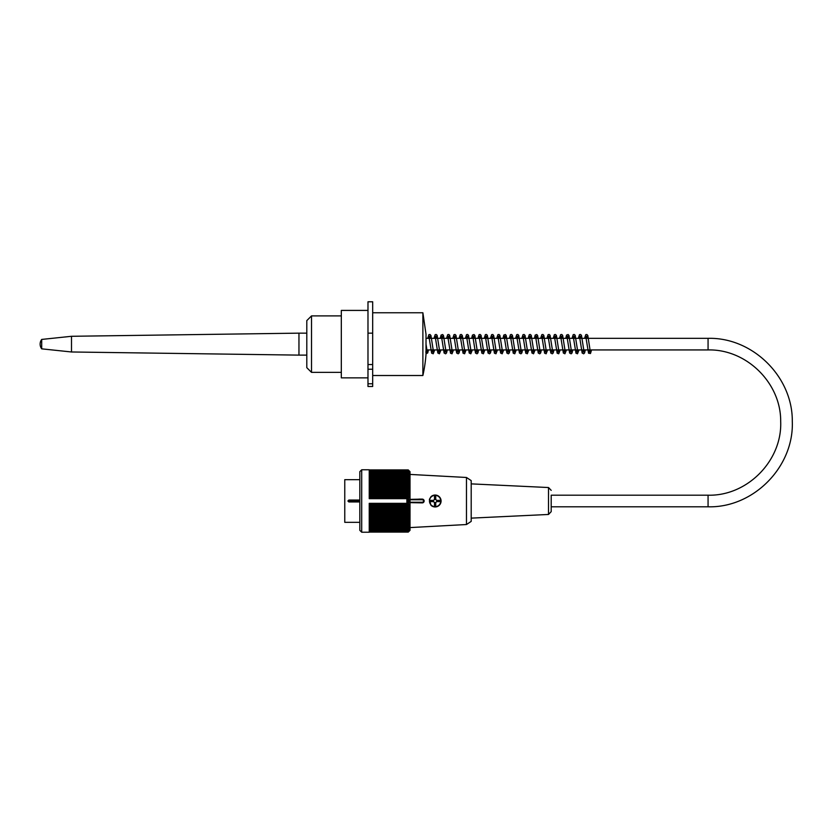<?xml version="1.0" encoding="UTF-8"?>
<svg xmlns="http://www.w3.org/2000/svg" width="834" height="834" viewBox="0 0 834 834"><rect width="100%" height="100%" fill="white"/><g stroke="black" fill="none" stroke-linecap="round" stroke-linejoin="round"><path stroke-width="1.25" d="M341.314 372.371L311.509 372.371L311.509 315.898L341.314 315.898M311.509 372.371L306.797 367.669L306.797 320.61L311.509 315.898M347.903 501.005L359.819 501.005L358.881 501.943L348.841 501.943L347.903 501.005L348.841 500.056L358.881 500.056L359.819 501.005L359.819 471.669L361.706 469.782L361.706 532.217L369.233 532.217L369.233 503.34L406.877 503.34L406.877 501.005L409.077 501.005A116.697 82.514 180 0 0 408.337 500.275A116.697 78.542 -0 0 0 409.077 499.576A117.969 87.257 180 0 0 408.17 498.638L406.877 498.638L406.877 501.005M359.819 479.665L344.765 479.665L344.765 522.334L359.819 522.334M361.706 469.782L369.233 469.782L369.233 498.659L406.877 498.659M406.877 503.34L408.17 503.371A117.969 87.257 -0 0 0 409.077 502.422A116.697 78.542 180 0 0 408.337 501.734A116.697 82.514 -0 0 0 409.077 501.005M408.17 503.371A117.969 74.247 -0 0 1 409.077 504.163A117.333 91.187 180 0 1 408.253 505.06A117.333 68.972 0 0 1 409.077 505.738A117.333 94.92 180 0 1 408.253 506.665A117.333 63.905 -0 0 1 409.077 507.291A117.333 98.402 180 0 1 408.253 508.26A117.333 58.672 0 0 1 409.077 508.834A117.333 101.612 180 0 1 408.253 509.835A117.333 53.272 0 0 1 409.077 510.356A117.333 104.542 180 0 1 408.253 511.378A117.333 47.726 -0 0 1 409.077 511.847A117.333 107.19 180 0 1 408.253 512.9A117.333 42.044 0 0 1 409.077 513.317A117.333 109.535 180 0 1 408.253 514.39A117.333 36.258 0 0 1 409.077 514.745A117.333 111.589 180 0 1 408.253 515.839A117.333 30.368 0 0 1 409.077 516.142A117.333 113.341 180 0 1 408.253 517.247A117.333 24.394 0 0 1 409.077 517.487A117.333 114.769 180 0 1 408.253 518.612A117.333 18.358 0 0 1 409.077 518.8A117.333 115.884 180 0 1 408.253 519.936A117.333 12.26 -0 0 1 409.077 520.051A117.333 116.687 180 0 1 408.253 521.198A117.333 6.14 0 0 1 409.077 521.26A117.333 117.177 180 0 1 408.253 522.407L409.077 522.407A117.333 117.333 0 0 1 408.253 523.564A117.333 6.14 -0 0 0 409.077 523.502A117.333 117.177 0 0 1 408.253 524.649A117.333 12.26 0 0 0 409.077 524.534A117.333 116.687 0 0 1 408.253 525.67A117.333 18.358 0 0 0 409.077 525.493A117.333 115.884 -0 0 1 408.253 526.629A117.333 24.394 -0 0 0 409.077 526.39A117.333 114.769 0 0 1 408.253 527.515A117.333 30.368 0 0 0 409.077 527.224A117.333 113.341 -0 0 1 408.253 528.329A117.333 36.258 -0 0 0 409.077 527.974A117.333 111.589 -0 0 1 408.253 529.069A117.333 42.044 -0 0 0 409.077 528.662A117.333 109.535 0 0 1 408.253 529.736A117.333 47.726 0 0 0 409.077 529.267A117.333 107.19 -0 0 1 408.253 530.32A117.333 53.272 -0 0 0 409.077 529.798A117.333 104.542 0 0 1 408.253 530.82A117.333 58.672 0 0 0 409.077 530.247A117.333 101.612 -0 0 1 408.253 531.237A117.333 63.905 0 0 0 409.077 530.612A117.333 98.402 -0 0 1 408.253 531.581A117.333 68.972 -0 0 0 409.077 530.904A117.333 94.92 0 0 1 408.253 531.831A117.333 73.84 -0 0 0 409.077 531.112A117.333 91.187 -0 0 1 408.253 532.009A117.333 78.511 -0 0 0 409.077 531.237A117.333 87.195 0 0 1 408.253 532.092A117.333 82.962 0 0 0 409.077 531.279L410.015 530.33L410.015 471.669L409.077 470.73A117.333 82.962 180 0 0 408.253 469.917A117.333 87.195 180 0 1 409.077 470.772A117.333 78.511 180 0 0 408.253 470.001A117.333 91.187 180 0 1 409.077 470.897A117.333 73.84 180 0 0 408.253 470.168A117.333 94.92 180 0 1 409.077 471.095A117.333 68.972 180 0 0 408.253 470.418A117.333 98.402 180 0 1 409.077 471.387A117.333 63.905 180 0 0 408.253 470.762A117.333 101.612 180 0 1 409.077 471.763A117.333 58.672 180 0 0 408.253 471.179A117.333 104.542 180 0 1 409.077 472.211A117.333 53.272 180 0 0 408.253 471.69A117.333 107.19 180 0 1 409.077 472.732A117.333 47.726 180 0 0 408.253 472.273A117.333 109.535 180 0 1 409.077 473.347A117.333 42.044 180 0 0 408.253 472.93A117.333 111.589 180 0 1 409.077 474.025A117.333 36.258 180 0 0 408.253 473.67A117.333 113.341 180 0 1 409.077 474.786A117.333 30.368 180 0 0 408.253 474.483A117.333 114.769 180 0 1 409.077 475.609A117.333 24.394 180 0 0 408.253 475.37A117.333 115.884 180 0 1 409.077 476.506A117.333 18.358 180 0 0 408.253 476.329A117.333 116.687 180 0 1 409.077 477.475A117.333 12.26 180 0 0 408.253 477.35A117.333 117.177 180 0 1 409.077 478.507A117.333 6.14 180 0 0 408.253 478.445A117.333 117.333 0 0 1 409.077 479.592L408.253 479.592A117.333 117.177 -0 0 1 409.077 480.738A117.333 6.14 180 0 1 408.253 480.801A117.333 116.687 -0 0 1 409.077 481.948A117.333 12.26 180 0 1 408.253 482.073A117.333 115.884 0 0 1 409.077 483.209A117.333 18.358 180 0 1 408.253 483.386A117.333 114.769 -0 0 1 409.077 484.512A117.333 24.394 180 0 1 408.253 484.752A117.333 113.341 -0 0 1 409.077 485.868A117.333 30.368 180 0 1 408.253 486.159A117.333 111.589 0 0 1 409.077 487.254A117.333 36.258 180 0 1 408.253 487.609A117.333 109.535 0 0 1 409.077 488.682A117.333 42.044 180 0 1 408.253 489.099A117.333 107.19 0 0 1 409.077 490.152A117.333 47.726 180 0 1 408.253 490.621A117.333 104.542 -0 0 1 409.077 491.643A117.333 53.272 180 0 1 408.253 492.164A117.333 101.612 -0 0 1 409.077 493.165A117.333 58.672 180 0 1 408.253 493.738A117.333 98.402 0 0 1 409.077 494.708A117.333 63.905 180 0 1 408.253 495.333A117.333 94.92 -0 0 1 409.077 496.261A117.333 68.972 180 0 1 408.253 496.939A117.333 91.187 -0 0 1 409.077 497.835A117.969 74.247 180 0 1 408.17 498.638M369.233 496.939L408.253 496.939M369.233 496.261L409.077 496.261M369.233 495.333L408.253 495.333M369.233 494.708L409.077 494.708M369.233 493.738L408.253 493.738M369.233 493.165L409.077 493.165M369.233 492.164L408.253 492.164M369.233 491.643L409.077 491.643M369.233 490.621L408.253 490.621M369.233 490.152L409.077 490.152M369.233 489.099L408.253 489.099M369.233 488.682L409.077 488.682M369.233 487.609L408.253 487.609M369.233 487.254L409.077 487.254M369.233 486.159L408.253 486.159M369.233 485.868L409.077 485.868M369.233 484.752L408.253 484.752M369.233 484.512L409.077 484.512M369.233 483.386L408.253 483.386M369.233 483.209L409.077 483.209M369.233 482.073L408.253 482.073M369.233 481.948L409.077 481.948M369.233 480.801L408.253 480.801M369.233 480.738L409.077 480.738M369.233 479.592L408.253 479.592M369.233 478.445L408.253 478.445M369.233 477.35L408.253 477.35M369.233 476.329L408.253 476.329M369.233 475.37L408.253 475.37M369.233 474.483L408.253 474.483M369.233 473.67L408.253 473.67M369.233 472.93L408.253 472.93M369.233 472.273L408.253 472.273M369.233 471.69L408.253 471.69M369.233 471.179L408.253 471.179M369.233 470.762L408.253 470.762M369.233 470.418L408.253 470.418M369.233 470.168L408.253 470.168M369.233 470.001L408.253 470.001M369.233 469.917L408.253 469.917M408.253 505.06L369.233 505.06M369.233 505.738L409.077 505.738M408.253 506.665L369.233 506.665M369.233 507.291L409.077 507.291M408.253 508.26L369.233 508.26M369.233 508.834L409.077 508.834M408.253 509.835L369.233 509.835M369.233 510.356L409.077 510.356M408.253 511.378L369.233 511.378M369.233 511.847L409.077 511.847M408.253 512.9L369.233 512.9M369.233 513.317L409.077 513.317M408.253 514.39L369.233 514.39M369.233 514.745L409.077 514.745M408.253 515.839L369.233 515.839M369.233 516.142L409.077 516.142M408.253 517.247L369.233 517.247M369.233 517.487L409.077 517.487M408.253 518.612L369.233 518.612M369.233 518.8L409.077 518.8M408.253 519.936L369.233 519.936M369.233 520.051L409.077 520.051M408.253 521.198L369.233 521.198M369.233 521.26L409.077 521.26M408.253 522.407L369.233 522.407M408.253 523.564L369.233 523.564M408.253 524.649L369.233 524.649M408.253 525.67L369.233 525.67M408.253 526.629L369.233 526.629M408.253 527.515L369.233 527.515M408.253 528.329L369.233 528.329M408.253 529.069L369.233 529.069M408.253 529.736L369.233 529.736M408.253 530.32L369.233 530.32M408.253 530.82L369.233 530.82M408.253 531.237L369.233 531.237M408.253 531.581L369.233 531.581M408.253 531.831L369.233 531.831M408.253 532.009L369.233 532.009M408.253 532.092L369.233 532.092M361.706 532.217L359.819 530.33L359.819 501.005M369.233 504.163L409.077 504.163M369.233 497.835L409.077 497.835M408.337 500.275L406.877 500.275M406.877 501.734L408.337 501.734M406.877 499.576L409.077 499.576M406.877 502.422L409.077 502.422M466.477 524.534L471.2 521.396L471.2 480.613L466.477 477.475L466.477 524.534L410.015 527.588M410.015 502.641L422.254 502.881A1.887 1.887 0 0 0 424.141 501.005A1.887 1.887 0 0 0 422.254 499.118L410.015 499.358M430.917 496.772L429.374 499.42L430.917 505.227A5.963 5.963 0 0 0 441.082 501.005A5.963 5.963 0 0 0 430.917 496.772M418.804 499.118L422.254 499.118L422.254 499.743L410.015 499.743M437.475 501.63L437.475 500.369M434.493 503.35L435.744 503.35M432.763 500.369L432.763 501.63M435.744 498.649L434.493 498.649M434.493 499.566L434.493 495.98L435.744 495.98L435.744 499.566A1.564 1.564 0 0 1 435.744 502.443A1.564 1.564 0 0 1 433.68 500.369A1.564 1.564 0 0 1 436.557 500.369L440.133 500.369L440.133 501.63L436.557 501.63A1.564 1.564 0 0 1 435.744 502.443L435.744 506.019L434.493 506.019L434.493 502.443A1.564 1.564 0 0 1 433.68 501.63L430.094 501.63L430.094 500.369L433.68 500.369M551.201 495.198L551.201 511.638L551.201 506.801L708.066 506.801L708.066 495.198L551.201 495.198M426.018 354.023L426.018 334.257L422.88 312.76L422.88 375.508A143.208 143.208 0 0 0 426.018 354.023M367.982 310.415L341.314 310.415L341.314 377.865L367.982 377.865M372.683 312.76L422.88 312.76M367.982 386.486L367.982 369.233L372.683 369.233L372.683 386.486L367.982 386.486M367.982 369.233L367.982 301.783L372.683 301.783L372.683 369.233M306.797 355.117L298.958 355.117L298.958 333.152L306.797 333.152M41.7 348.841L41.7 339.428A7.84 7.84 0 0 0 41.7 348.841L71.505 351.979L71.505 336.29L298.958 333.152M348.841 500.056L348.841 501.943M708.066 506.801C753.561 508.01 794.208 466.717 792.29 421.243C792.707 376.707 752.591 337.207 708.066 338.333L708.066 349.936C746.451 348.977 781.051 383.025 780.687 421.431C782.334 460.639 747.295 496.23 708.066 495.198M358.881 501.943L358.881 500.056M410.015 502.256L422.254 502.256A1.251 1.251 0 0 0 423.505 501.005A1.251 1.251 0 0 0 422.254 499.743M422.254 502.256L422.254 502.881M440.769 501.005A5.65 5.65 0 0 0 432.293 496.115A5.65 5.65 0 0 0 432.293 505.894A5.65 5.65 0 0 0 440.769 501.005M471.2 518.133L548.511 514.463L548.511 487.536L471.2 483.876M367.982 383.776L372.683 383.776M367.982 364.531L372.683 364.531M367.982 333.152L372.683 333.152M426.018 349.936L708.066 349.936M426.018 338.333L708.066 338.333M589.357 349.936L588.887 352.042L590.378 352.042L587.824 335.518L586.886 334.476L585.76 334.653L584.561 338.333M591.567 349.936L590.482 353.522L588.533 353.22L585.749 336.238L587.24 336.238L586.761 338.333M585.291 349.936L584.603 352.938L583.675 353.814L582.153 353.043L579.474 336.238L580.964 336.227L580.485 338.333M583.081 349.936L582.612 352.042L584.102 352.042L581.465 335.331L580.537 334.455L579.484 334.653L578.285 338.333M579.015 349.936L577.514 353.783L575.971 353.199L573.208 336.238L574.689 336.227L574.219 338.333M576.805 349.936L576.336 352.042L577.826 352.042L575.189 335.331L574.261 334.455L573.208 334.653L572.009 338.333M572.739 349.936L572.051 352.938L571.123 353.824L569.612 353.043L566.932 336.227L568.413 336.238L567.944 338.333M570.529 349.936L570.07 352.042L571.551 352.042L568.996 335.518L568.142 334.507L566.557 335.07L565.733 338.333M566.463 349.936L564.931 353.793L563.336 353.043L560.656 336.238L562.137 336.227L561.668 338.333M564.264 349.936L563.794 352.042L565.275 352.042L562.648 335.331L561.72 334.455L560.656 334.653L559.458 338.333M560.187 349.936L558.728 353.772L557.154 353.199L554.381 336.238L555.861 336.238L555.392 338.333M557.988 349.936L557.519 352.042L558.999 352.042L556.445 335.518L555.517 334.476L554.381 334.653L553.182 338.333M553.922 349.936L553.234 352.938L552.306 353.814L550.784 353.043L548.105 336.238L549.585 336.227L549.116 338.333M551.712 349.936L551.243 352.031L552.734 352.042L550.096 335.331L549.168 334.455L548.115 334.653L546.906 338.333M547.646 349.936L546.145 353.783L544.602 353.199L541.829 336.238L543.32 336.227L542.84 338.333M545.436 349.936L544.967 352.042L546.447 352.042L543.82 335.331L542.892 334.455L541.839 334.653L540.63 338.333M541.37 349.936L540.682 352.938L539.754 353.824L538.232 353.043L535.553 336.227L537.044 336.238L536.564 338.333M539.16 349.936L538.691 352.042L540.182 352.042L537.628 335.518L536.762 334.507L535.188 335.07L534.354 338.333M535.094 349.936L533.552 353.793L531.956 353.043L529.277 336.238L530.768 336.227L530.288 338.333M532.884 349.936L532.415 352.042L533.906 352.042L531.268 335.331L530.341 334.455L529.288 334.653L528.089 338.333M528.819 349.936L527.349 353.772L525.774 353.199L523.001 336.238L524.492 336.238L524.023 338.333M526.608 349.936L526.139 352.042L527.63 352.042L525.076 335.518L524.148 334.476L523.012 334.653L521.813 338.333M522.543 349.936L521.855 352.938L520.927 353.814L519.415 353.043L516.736 336.238L518.216 336.227L517.747 338.333M520.333 349.936L519.874 352.042L521.354 352.042L518.717 335.331L517.799 334.455L516.736 334.653L515.537 338.333M516.267 349.936L514.766 353.783L513.223 353.199L510.46 336.238L511.94 336.227L511.471 338.333M514.057 349.936L513.598 352.042L515.078 352.042L512.451 335.331L511.523 334.455L510.46 334.653L509.261 338.333M509.991 349.936L509.313 352.938L508.386 353.824L506.863 353.043L504.184 336.227L505.665 336.238L505.196 338.333M507.791 349.936L507.322 352.042L508.803 352.042L506.248 335.518L505.394 334.507L503.819 335.07L502.985 338.333M503.726 349.936L502.183 353.793L500.588 353.043L497.908 336.238L499.399 336.227L498.92 338.333M501.515 349.936L501.046 352.042L502.527 352.042L499.9 335.331L498.972 334.455L497.919 334.653L496.71 338.333M497.45 349.936L495.98 353.772L494.406 353.199L491.633 336.238L493.113 336.238L492.644 338.333M495.24 349.936L494.771 352.042L496.251 352.042L493.697 335.518L492.769 334.476L491.643 334.653L490.434 338.333M491.174 349.936L490.486 352.938L489.558 353.814L488.036 353.043L485.357 336.238L486.847 336.227L486.368 338.333M488.964 349.936L488.495 352.031L489.985 352.042L487.348 335.331L486.42 334.455L485.367 334.653L484.168 338.333M484.898 349.936L483.397 353.783L481.854 353.199L479.081 336.238L480.572 336.227L480.092 338.333M482.688 349.936L482.219 352.042L483.71 352.042L481.072 335.331L480.144 334.455L479.091 334.653L477.892 338.333M478.622 349.936L477.934 352.938L477.006 353.824L475.484 353.043L472.805 336.227L474.296 336.238L473.827 338.333M476.412 349.936L475.943 352.042L477.434 352.042L474.88 335.518L474.014 334.507L472.44 335.07L471.617 338.333M472.346 349.936L470.814 353.793L469.208 353.043L466.54 336.238L468.02 336.227L467.551 338.333M470.136 349.936L469.678 352.042L471.158 352.042L468.52 335.331L467.593 334.455L466.54 334.653L465.341 338.333M466.07 349.936L464.611 353.772L463.026 353.199L460.264 336.238L461.744 336.238L461.275 338.333M463.86 349.936L463.402 352.042L464.882 352.042L462.328 335.518L461.4 334.476L460.264 334.653L459.065 338.333M459.795 349.936L459.117 352.938L458.189 353.814L456.667 353.043L453.988 336.238L455.468 336.227L454.999 338.333M457.595 349.936L457.126 352.042L458.606 352.042L455.979 335.331L455.051 334.455L453.998 334.653L452.789 338.333M453.519 349.936L452.018 353.783L450.485 353.199L447.712 336.238L449.192 336.227L448.723 338.333M451.319 349.936L450.85 352.042L452.33 352.042L449.703 335.331L448.775 334.455L447.712 334.653L446.513 338.333M447.253 349.936L446.565 352.938L445.637 353.824L444.115 353.043L441.436 336.227L442.917 336.238L442.447 338.333M445.043 349.936L444.574 352.042L446.054 352.042L443.5 335.518L442.646 334.507L441.071 335.07L440.237 338.333M440.978 349.936L439.435 353.793L437.84 353.043L435.16 336.238L436.651 336.227L436.172 338.333M438.767 349.936L438.298 352.042L439.789 352.042L437.152 335.331L436.224 334.455L435.171 334.653L433.961 338.333M434.702 349.936L433.232 353.772L431.658 353.199L428.884 336.238L430.375 336.238L429.896 338.333M432.492 349.936L432.022 352.042L433.513 352.042L430.959 335.518L430.021 334.476L428.895 334.653L427.696 338.333M428.426 349.936L427.738 352.938L426.018 353.762M426.216 349.936L426.018 351.041M425.747 352.031L427.237 352.042L426.018 344.14M466.477 477.475L410.015 474.421M548.511 514.463L551.201 511.638M548.511 487.536L551.201 490.361M372.683 375.508L422.88 375.508M71.505 351.979L298.958 355.117M41.7 339.428L71.505 336.29"/></g></svg>
